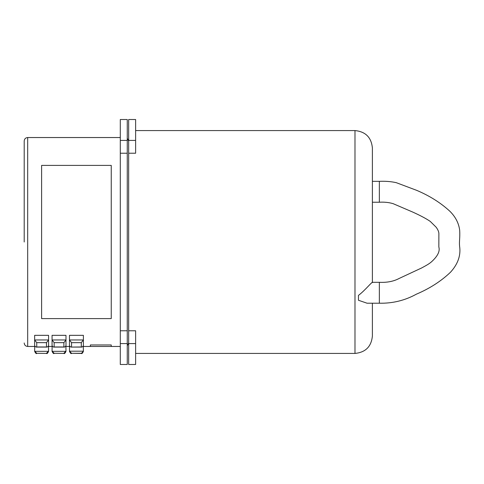 <?xml version="1.0" encoding="UTF-8"?>
<svg xmlns="http://www.w3.org/2000/svg" width="484" height="484" viewBox="0 0 484 484"><rect width="100%" height="100%" fill="white"/><g stroke="black" fill="none" stroke-linecap="round" stroke-linejoin="round"><path stroke-width="0.73" d="M111.247 165.401L111.247 318.599L41.612 318.599L41.612 165.401L111.247 165.401L41.612 165.401L41.612 318.599L111.247 318.599L111.247 165.401M111.247 344.953L111.247 346.459L111.247 344.953L90.357 344.953L111.247 344.953M127.262 119.518L127.262 140.408L120.298 140.408L120.298 119.518L127.262 119.518M127.262 343.592L120.298 343.592L120.298 364.482L127.262 364.482L127.262 140.408M120.298 343.592L120.298 140.408M127.262 153.228L120.298 153.228M127.262 330.772L120.298 330.772M120.298 346.459L90.357 346.459L90.357 344.953L90.357 346.459L83.393 346.459M34.648 346.459L27.685 346.459L27.685 137.541C25.567 137.746 24.406 138.908 24.2 141.025L24.2 242M81.306 346.967L81.996 347.089L83.387 345.794L83.393 339.847L81.306 342.654L81.306 346.967L70.858 347.089L69.466 345.794L69.466 335.333L83.393 335.333L83.393 339.847M83.387 339.962L69.466 339.962L71.553 342.654L81.306 342.654M83.315 346.181L83.393 351.33L81.306 353.423C81.814 353.955 82.51 353.253 83.393 351.33M83.387 351.19L69.466 351.19L71.553 353.278L81.306 353.278M69.466 351.19L69.539 346.181M52.054 339.847L52.06 345.794L53.452 347.089L54.141 346.967L54.141 342.654L52.06 339.962L52.054 335.333L65.981 335.333L65.981 339.962L52.06 339.962M54.141 342.654L63.894 342.654L65.981 339.962M63.894 342.654L63.894 346.967L64.59 347.089L65.981 345.794L65.981 339.847M34.648 339.847L34.648 345.794L36.04 347.089L36.736 346.967L36.736 342.654L34.648 339.962L34.648 335.333L48.575 335.333L48.569 339.962L34.648 339.962M36.736 342.654L46.482 342.654L48.569 339.962M46.482 342.654L46.482 346.967L47.178 347.089L48.569 345.794L48.575 339.847M65.909 346.181L65.981 351.33L52.054 351.33L52.133 346.181M52.06 351.19L54.141 353.278L63.894 353.423C64.402 353.955 65.098 353.253 65.981 351.33M65.981 351.19L63.894 353.278M48.497 346.181L48.575 351.33L34.648 351.33L34.721 346.181M34.648 351.19L36.736 353.278L46.482 353.423C47.002 353.949 47.698 353.253 48.575 351.33M48.569 351.19L46.482 353.278M367.06 303.214L358.462 300.262L358.462 295.385C365.154 290.418 372.759 280.732 372.39 282.626M372.39 282.317L372.39 147.989L372.39 282.317M372.39 303.214L372.39 336.011L372.39 303.214M128.659 140.408L128.659 119.518L135.623 119.518L135.623 153.228L128.659 153.228L128.659 140.408L135.623 140.408M128.659 153.228L128.659 330.772L135.623 330.772L135.623 364.482L128.659 364.482L128.659 343.592L135.623 343.592M128.659 330.772L128.659 343.592M71.553 346.967L71.553 342.654M81.306 353.423L71.553 353.278M63.894 346.967L54.141 346.967M46.482 346.967L36.736 346.967M63.894 353.423L54.141 353.278M46.482 353.423L36.736 353.278M379.353 282.317L379.353 303.214C392.554 303.492 404.878 300.491 416.337 294.199C429.738 288.488 441.112 281.174 450.471 272.256C457.477 264.573 460.586 256.441 459.8 247.862C458.862 241.456 460.181 239.144 459.679 230.257C458.79 223.221 455.547 216.917 449.963 211.345C440.767 202.85 429.677 195.851 416.7 190.357L396.275 182.674C391.06 181.512 385.421 181.07 379.353 181.343L379.353 202.233C384.254 201.931 388.834 202.403 393.087 203.649L412.549 211.992C420.324 215.501 426.229 218.647 430.258 221.412L436.157 227.22C437.905 229.646 438.813 231.739 438.879 233.5L438.837 246.949C440.071 250.996 437.941 255.655 432.454 260.924C429.774 263.514 427.378 264.851 421.637 267.967L399.167 278.445C393.655 281.392 387.049 282.68 379.353 282.317L372.256 282.317M135.623 130.577L354.984 130.577L354.984 353.423C365.553 352.388 371.361 346.586 372.39 336.011M48.575 346.459L52.054 346.459M65.981 346.459L69.466 346.459M27.685 137.541L120.298 137.541M27.685 346.459C25.567 346.254 24.406 345.092 24.2 342.974M127.262 138.236L128.659 141.025M127.262 345.764L128.659 342.974M81.996 347.089L70.858 347.089M71.553 353.423C71.1 353.979 70.404 353.284 69.466 351.33M64.59 347.089L53.452 347.089M47.178 347.089L36.04 347.089M54.141 353.423C53.712 353.992 53.016 353.296 52.054 351.33M36.736 353.423C36.3 353.992 35.604 353.296 34.648 351.33M366.999 303.214L379.353 303.214M354.984 130.577C365.553 131.612 371.361 137.414 372.39 147.989M372.39 202.233L379.353 202.233M372.39 181.343L379.353 181.343M135.623 353.423L354.984 353.423"/></g></svg>
